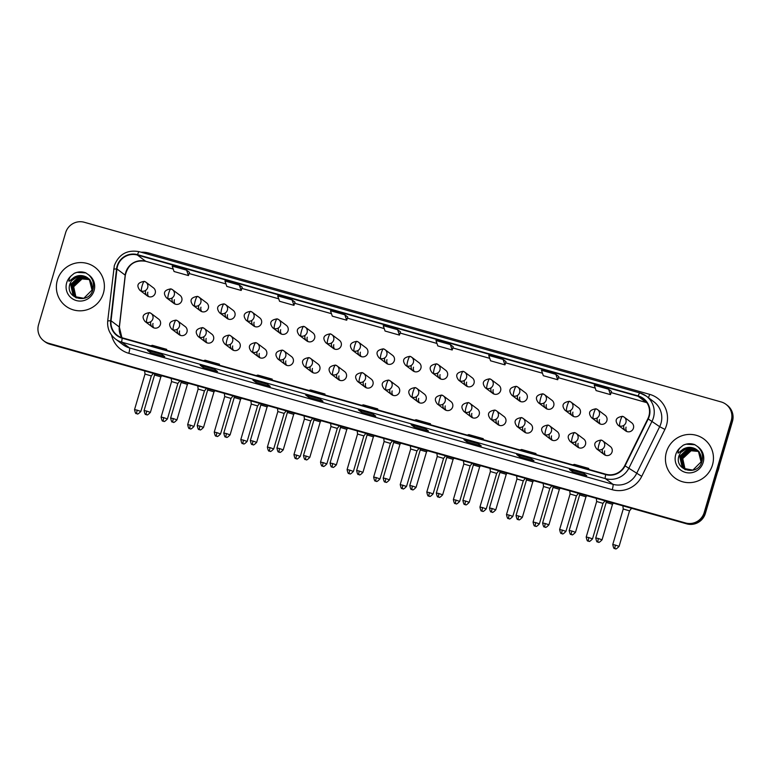 <?xml version="1.0" encoding="UTF-8"?>
<svg xmlns="http://www.w3.org/2000/svg" width="771" height="771" viewBox="0 0 771 771"><rect width="100%" height="100%" fill="white"/><g stroke="black" fill="none" stroke-linecap="round" stroke-linejoin="round"><path stroke-width="1.16" d="M177.378 329.284A5.06 4.973 -53 0 0 179.132 334.681A5.06 4.973 -53 0 0 186.968 331.993A5.06 4.973 -53 0 0 185.213 326.596L177.706 320.948A5.06 4.973 -53 0 0 176.087 320.148A5.06 0.858 105.8 0 0 176.039 320.119A5.06 0.858 105.8 0 0 173.928 324.427A5.06 0.858 -74.2 0 0 173.244 329.824A5.06 4.973 -53 0 0 177.706 320.948L176.039 320.119C169.437 321.199 167.962 324.167 171.625 329.024A5.06 4.973 -53 0 0 173.244 329.824M180.356 335.346A5.06 4.973 127 0 1 179.585 330.952M203.949 336.782A5.06 4.973 -53 0 0 205.703 342.17A5.06 4.973 -53 0 0 213.538 339.491A5.06 4.973 -53 0 0 211.784 334.094L204.276 328.436A5.06 4.973 -53 0 0 202.657 327.636A5.06 0.858 105.8 0 0 202.609 327.617A5.06 0.858 105.8 0 0 200.499 331.925A5.06 0.858 -74.2 0 0 199.814 337.322A5.06 4.973 -53 0 0 204.276 328.436L202.609 327.617C196.007 328.687 194.533 331.665 198.195 336.522A5.06 4.973 -53 0 0 199.814 337.322M206.927 342.844A5.06 4.973 127 0 1 206.156 338.44M230.519 344.28A5.06 4.973 -53 0 0 232.273 349.668A5.06 4.973 -53 0 0 240.109 346.979A5.06 4.973 -53 0 0 238.355 341.592L230.847 335.934A5.06 4.973 -53 0 0 229.228 335.134A5.06 0.858 105.8 0 0 229.18 335.106A5.06 0.858 105.8 0 0 227.069 339.423A5.06 0.858 -74.2 0 0 226.375 344.82A5.06 4.973 -53 0 0 230.847 335.934L229.18 335.106C222.568 336.185 221.104 339.153 224.766 344.011A5.06 4.973 -53 0 0 226.375 344.82M233.497 350.342A5.06 4.973 127 0 1 232.726 345.938M257.09 351.769A5.06 4.973 -53 0 0 258.844 357.166A5.06 4.973 -53 0 0 266.679 354.477A5.06 4.973 -53 0 0 264.925 349.09L257.418 343.432A5.06 4.973 -53 0 0 255.799 342.632A5.06 0.858 105.8 0 0 255.741 342.603A5.06 0.858 105.8 0 0 253.64 346.921A5.06 0.858 -74.2 0 0 252.946 352.308A5.06 4.973 -53 0 0 257.418 343.432L255.741 342.603C249.139 343.683 247.664 346.651 251.327 351.509A5.06 4.973 -53 0 0 252.946 352.308M260.068 357.84A5.06 4.973 127 0 1 259.297 353.436M283.651 359.267A5.06 4.973 -53 0 0 285.405 364.664A5.06 4.973 -53 0 0 293.25 361.975A5.06 4.973 -53 0 0 291.496 356.578L283.979 350.93A5.06 4.973 -53 0 0 282.369 350.13A5.06 0.858 105.8 0 0 282.311 350.101A5.06 0.858 105.8 0 0 280.201 354.409A5.06 0.858 -74.2 0 0 279.516 359.806A5.06 4.973 -53 0 0 283.979 350.93L282.311 350.101C275.71 351.181 274.235 354.149 277.897 359.007A5.06 4.973 -53 0 0 279.516 359.806M286.629 365.329A5.06 4.973 127 0 1 285.858 360.934M310.221 366.765A5.06 4.973 -53 0 0 311.976 372.152A5.06 4.973 -53 0 0 319.811 369.473A5.06 4.973 -53 0 0 318.057 364.076L310.549 358.419A5.06 4.973 -53 0 0 308.93 357.619A5.06 0.858 105.8 0 0 308.882 357.599A5.06 0.858 105.8 0 0 306.771 361.907A5.06 0.858 -74.2 0 0 306.087 367.304A5.06 4.973 -53 0 0 310.549 358.419L308.882 357.599C302.28 358.669 300.806 361.647 304.468 366.504A5.06 4.973 -53 0 0 306.087 367.304M313.199 372.827A5.06 4.973 127 0 1 312.428 368.422M336.792 374.263A5.06 4.973 -53 0 0 338.546 379.65A5.06 4.973 -53 0 0 346.381 376.961A5.06 4.973 -53 0 0 344.627 371.574L337.12 365.917A5.06 4.973 -53 0 0 335.501 365.117A5.06 0.858 105.8 0 0 335.452 365.088A5.06 0.858 105.8 0 0 333.342 369.405A5.06 0.858 -74.2 0 0 332.658 374.802A5.06 4.973 -53 0 0 337.12 365.917L335.452 365.088C328.851 366.167 327.376 369.136 331.038 374.002A5.06 4.973 -53 0 0 332.658 374.802M339.77 380.325A5.06 4.973 127 0 1 338.999 375.92M363.363 381.751A5.06 4.973 -53 0 0 365.117 387.148A5.06 4.973 -53 0 0 372.952 384.459A5.06 4.973 -53 0 0 371.198 379.072L363.69 373.415A5.06 4.973 -53 0 0 362.071 372.615A5.06 0.858 105.8 0 0 362.023 372.586A5.06 0.858 105.8 0 0 359.912 376.903A5.06 0.858 -74.2 0 0 359.219 382.291A5.06 4.973 -53 0 0 363.69 373.415L362.023 372.586C355.412 373.665 353.947 376.634 357.609 381.491A5.06 4.973 -53 0 0 359.219 382.291M366.341 387.823A5.06 4.973 127 0 1 365.57 383.418M389.924 389.249A5.06 4.973 -53 0 0 391.678 394.646A5.06 4.973 -53 0 0 399.523 391.957A5.06 4.973 -53 0 0 397.769 386.56L390.261 380.913A5.06 4.973 -53 0 0 388.642 380.113A5.06 0.858 105.8 0 0 388.584 380.084A5.06 0.858 105.8 0 0 386.483 384.392A5.06 0.858 -74.2 0 0 385.789 389.789A5.06 4.973 -53 0 0 390.261 380.913L388.584 380.084C381.982 381.163 380.508 384.131 384.17 388.989A5.06 4.973 -53 0 0 385.789 389.789M392.902 395.311A5.06 4.973 127 0 1 392.14 390.916M416.494 396.747A5.06 4.973 -53 0 0 418.248 402.134A5.06 4.973 -53 0 0 426.084 399.455A5.06 4.973 -53 0 0 424.329 394.058L416.822 388.401A5.06 4.973 -53 0 0 415.212 387.601A5.06 0.858 105.8 0 0 415.155 387.582A5.06 0.858 105.8 0 0 413.044 391.89A5.06 0.858 -74.2 0 0 412.36 397.287A5.06 4.973 -53 0 0 416.822 388.401L415.155 387.582C408.553 388.661 407.078 391.629 410.741 396.487A5.06 4.973 -53 0 0 412.36 397.287M419.472 402.809A5.06 4.973 127 0 1 418.701 398.405M443.065 404.245A5.06 4.973 -53 0 0 444.819 409.632A5.06 4.973 -53 0 0 452.654 406.943A5.06 4.973 -53 0 0 450.9 401.556L443.392 395.899A5.06 4.973 -53 0 0 441.773 395.099A5.06 0.858 105.8 0 0 441.725 395.07A5.06 0.858 105.8 0 0 439.615 399.388A5.06 0.858 -74.2 0 0 438.93 404.785A5.06 4.973 -53 0 0 443.392 395.899L441.725 395.07C435.123 396.149 433.649 399.118 437.311 403.985A5.06 4.973 -53 0 0 438.93 404.785M446.043 410.307A5.06 4.973 127 0 1 445.272 405.903M469.635 411.733A5.06 4.973 -53 0 0 471.389 417.13A5.06 4.973 -53 0 0 479.225 414.441A5.06 4.973 -53 0 0 477.471 409.054L469.963 403.397A5.06 4.973 -53 0 0 468.344 402.597A5.06 0.858 105.8 0 0 468.296 402.568A5.06 0.858 105.8 0 0 466.185 406.886A5.06 0.858 -74.2 0 0 465.491 412.273A5.06 4.973 -53 0 0 469.963 403.397L468.296 402.568C461.684 403.647 460.22 406.616 463.882 411.473A5.06 4.973 -53 0 0 465.491 412.273M472.613 417.805A5.06 4.973 127 0 1 471.842 413.401M496.206 419.231A5.06 4.973 -53 0 0 497.96 424.628A5.06 4.973 -53 0 0 505.795 421.939A5.06 4.973 -53 0 0 504.041 416.542L496.534 410.895A5.06 4.973 -53 0 0 494.915 410.095A5.06 0.858 105.8 0 0 494.866 410.066A5.06 0.858 105.8 0 0 492.756 414.374A5.06 0.858 -74.2 0 0 492.062 419.771A5.06 4.973 -53 0 0 496.534 410.895L494.866 410.066C488.255 411.145 486.79 414.114 490.443 418.971A5.06 4.973 -53 0 0 492.062 419.771M499.184 425.293A5.06 4.973 127 0 1 498.413 420.899M522.767 426.729A5.06 4.973 -53 0 0 524.521 432.117A5.06 4.973 -53 0 0 532.366 429.437A5.06 4.973 -53 0 0 530.612 424.04L523.104 418.393A5.06 4.973 -53 0 0 521.485 417.583A5.06 0.858 105.8 0 0 521.427 417.564A5.06 0.858 105.8 0 0 519.326 421.872A5.06 0.858 -74.2 0 0 518.632 427.269A5.06 4.973 -53 0 0 523.104 418.393L521.427 417.564C514.826 418.643 513.351 421.612 517.013 426.469A5.06 4.973 -53 0 0 518.632 427.269M525.745 432.791A5.06 4.973 127 0 1 524.984 428.397M549.337 434.227A5.06 4.973 -53 0 0 551.092 439.615A5.06 4.973 -53 0 0 558.927 436.926A5.06 4.973 -53 0 0 557.173 431.538L549.665 425.881A5.06 4.973 -53 0 0 548.056 425.081A5.06 0.858 105.8 0 0 547.998 425.052A5.06 0.858 105.8 0 0 545.887 429.37A5.06 0.858 -74.2 0 0 545.203 434.767A5.06 4.973 -53 0 0 549.665 425.881L547.998 425.052C541.396 426.132 539.922 429.1 543.584 433.967A5.06 4.973 -53 0 0 545.203 434.767M552.315 440.289A5.06 4.973 127 0 1 551.544 435.885M575.908 441.716A5.06 4.973 -53 0 0 577.662 447.113A5.06 4.973 -53 0 0 585.497 444.424A5.06 4.973 -53 0 0 583.743 439.036L576.236 433.379A5.06 4.973 -53 0 0 574.617 432.579A5.06 0.858 105.8 0 0 574.568 432.55A5.06 0.858 105.8 0 0 572.458 436.868A5.06 0.858 -74.2 0 0 571.774 442.255A5.06 4.973 -53 0 0 576.236 433.379L574.568 432.55C567.967 433.63 566.492 436.598 570.154 441.455A5.06 4.973 -53 0 0 571.774 442.255M578.886 447.787A5.06 4.973 127 0 1 578.115 443.383M602.479 449.214A5.06 4.973 -53 0 0 604.233 454.611A5.06 4.973 -53 0 0 612.068 451.922A5.06 4.973 -53 0 0 610.314 446.525L602.806 440.877A5.06 4.973 -53 0 0 601.187 440.077A5.06 0.858 105.8 0 0 601.139 440.048A5.06 0.858 105.8 0 0 599.028 444.356A5.06 0.858 -74.2 0 0 598.335 449.753A5.06 4.973 -53 0 0 602.806 440.877L601.139 440.048C594.528 441.128 593.063 444.096 596.725 448.953A5.06 4.973 -53 0 0 598.335 449.753M605.457 455.285A5.06 4.973 127 0 1 604.686 450.881M150.808 321.786A5.06 4.973 -53 0 0 152.562 327.183A5.06 4.973 -53 0 0 160.407 324.495A5.06 4.973 -53 0 0 158.653 319.107L151.135 313.45A5.06 4.973 -53 0 0 149.526 312.65A5.06 0.858 105.8 0 0 149.468 312.621A5.06 0.858 105.8 0 0 147.357 316.939A5.06 0.858 -74.2 0 0 146.673 322.326A5.06 4.973 -53 0 0 151.135 313.45L149.468 312.621C142.866 313.701 141.392 316.669 145.054 321.526A5.06 4.973 -53 0 0 146.673 322.326M153.786 327.858A5.06 4.973 127 0 1 153.024 323.454M172.184 298.04A5.06 4.973 -53 0 0 173.938 303.437A5.06 4.973 -53 0 0 181.783 300.748A5.06 4.973 -53 0 0 180.029 295.351L172.521 289.703A5.06 4.973 -53 0 0 170.902 288.903A5.06 0.858 105.8 0 0 170.844 288.874A5.06 0.858 105.8 0 0 168.743 293.182A5.06 0.858 -74.2 0 0 168.049 298.579A5.06 4.973 -53 0 0 172.521 289.703L170.844 288.874C164.242 289.954 162.768 292.922 166.43 297.779A5.06 4.973 -53 0 0 168.049 298.579M175.162 304.111A5.06 4.973 127 0 1 174.4 299.707M198.754 305.538A5.06 4.973 -53 0 0 200.508 310.935A5.06 4.973 -53 0 0 208.343 308.246A5.06 4.973 -53 0 0 206.589 302.849L199.082 297.201A5.06 4.973 -53 0 0 197.472 296.392A5.06 0.858 105.8 0 0 197.415 296.372A5.06 0.858 105.8 0 0 195.304 300.68A5.06 0.858 -74.2 0 0 194.62 306.077A5.06 4.973 -53 0 0 199.082 297.201L197.415 296.372C190.813 297.452 189.338 300.42 193.001 305.277A5.06 4.973 -53 0 0 194.62 306.077M201.732 311.6A5.06 4.973 127 0 1 200.961 307.205M225.325 313.036A5.06 4.973 -53 0 0 227.079 318.423A5.06 4.973 -53 0 0 234.914 315.744A5.06 4.973 -53 0 0 233.16 310.347L225.652 304.69A5.06 4.973 -53 0 0 224.033 303.89A5.06 0.858 105.8 0 0 223.985 303.861A5.06 0.858 105.8 0 0 221.875 308.178A5.06 0.858 -74.2 0 0 221.19 313.575A5.06 4.973 -53 0 0 225.652 304.69L223.985 303.861C217.383 304.94 215.909 307.908 219.571 312.775A5.06 4.973 -53 0 0 221.19 313.575M228.303 319.098A5.06 4.973 127 0 1 227.532 314.693M251.895 320.524A5.06 4.973 -53 0 0 253.649 325.921A5.06 4.973 -53 0 0 261.485 323.232A5.06 4.973 -53 0 0 259.731 317.845L252.223 312.188A5.06 4.973 -53 0 0 250.604 311.388A5.06 0.858 105.8 0 0 250.556 311.359A5.06 0.858 105.8 0 0 248.445 315.676A5.06 0.858 -74.2 0 0 247.751 321.064A5.06 4.973 -53 0 0 252.223 312.188L250.556 311.359C243.944 312.438 242.48 315.406 246.142 320.264A5.06 4.973 -53 0 0 247.751 321.064M254.873 326.596A5.06 4.973 127 0 1 254.102 322.191M278.466 328.022A5.06 4.973 -53 0 0 280.22 333.419A5.06 4.973 -53 0 0 288.055 330.73A5.06 4.973 -53 0 0 286.301 325.333L278.794 319.686A5.06 4.973 -53 0 0 277.175 318.886A5.06 0.858 105.8 0 0 277.126 318.857A5.06 0.858 105.8 0 0 275.016 323.165A5.06 0.858 -74.2 0 0 274.322 328.562A5.06 4.973 -53 0 0 278.794 319.686L277.126 318.857C270.515 319.936 269.05 322.904 272.703 327.762A5.06 4.973 -53 0 0 274.322 328.562M281.444 334.094A5.06 4.973 127 0 1 280.673 329.689M305.027 335.52A5.06 4.973 -53 0 0 306.781 340.917A5.06 4.973 -53 0 0 314.626 338.228A5.06 4.973 -53 0 0 312.872 332.831L305.355 327.183A5.06 4.973 -53 0 0 303.745 326.374A5.06 0.858 105.8 0 0 303.687 326.355A5.06 0.858 105.8 0 0 301.577 330.663A5.06 0.858 -74.2 0 0 300.892 336.06A5.06 4.973 -53 0 0 305.355 327.183L303.687 326.355C297.086 327.434 295.611 330.402 299.273 335.26A5.06 4.973 -53 0 0 300.892 336.06M308.005 341.582A5.06 4.973 127 0 1 307.243 337.187M331.597 343.018A5.06 4.973 -53 0 0 333.351 348.405A5.06 4.973 -53 0 0 341.187 345.726A5.06 4.973 -53 0 0 339.433 340.329L331.925 334.672A5.06 4.973 -53 0 0 330.306 333.872A5.06 0.858 105.8 0 0 330.258 333.843A5.06 0.858 105.8 0 0 328.147 338.161A5.06 0.858 -74.2 0 0 327.463 343.558A5.06 4.973 -53 0 0 331.925 334.672L330.258 333.843C323.656 334.922 322.182 337.891 325.844 342.758A5.06 4.973 -53 0 0 327.463 343.558M334.575 349.08A5.06 4.973 127 0 1 333.804 344.676M358.168 350.516A5.06 4.973 -53 0 0 359.922 355.903A5.06 4.973 -53 0 0 367.757 353.214A5.06 4.973 -53 0 0 366.003 347.827L358.496 342.17A5.06 4.973 -53 0 0 356.877 341.37A5.06 0.858 105.8 0 0 356.828 341.341A5.06 0.858 105.8 0 0 354.718 345.659A5.06 0.858 -74.2 0 0 354.034 351.056A5.06 4.973 -53 0 0 358.496 342.17L356.828 341.341C350.227 342.42 348.752 345.389 352.414 350.246A5.06 4.973 -53 0 0 354.034 351.056M361.146 356.578A5.06 4.973 127 0 1 360.375 352.174M384.739 358.004A5.06 4.973 -53 0 0 386.493 363.401A5.06 4.973 -53 0 0 394.328 360.712A5.06 4.973 -53 0 0 392.574 355.325L385.066 349.668A5.06 4.973 -53 0 0 383.447 348.868A5.06 0.858 105.8 0 0 383.399 348.839A5.06 0.858 105.8 0 0 381.288 353.147A5.06 0.858 -74.2 0 0 380.595 358.544A5.06 4.973 -53 0 0 385.066 349.668L383.399 348.839C376.788 349.918 375.323 352.887 378.985 357.744A5.06 4.973 -53 0 0 380.595 358.544M387.717 364.076A5.06 4.973 127 0 1 386.946 359.671M411.309 365.502A5.06 4.973 -53 0 0 413.063 370.899A5.06 4.973 -53 0 0 420.899 368.21A5.06 4.973 -53 0 0 419.145 362.813L411.637 357.166A5.06 4.973 -53 0 0 410.018 356.356A5.06 0.858 105.8 0 0 409.96 356.337A5.06 0.858 105.8 0 0 407.859 360.645A5.06 0.858 -74.2 0 0 407.165 366.042A5.06 4.973 -53 0 0 411.637 357.166L409.96 356.337C403.358 357.416 401.884 360.385 405.546 365.242A5.06 4.973 -53 0 0 407.165 366.042M414.287 371.564A5.06 4.973 127 0 1 413.516 367.169M437.87 373A5.06 4.973 -53 0 0 439.624 378.388A5.06 4.973 -53 0 0 447.469 375.708A5.06 4.973 -53 0 0 445.715 370.311L438.198 364.654A5.06 4.973 -53 0 0 436.588 363.854A5.06 0.858 105.8 0 0 436.531 363.835A5.06 0.858 105.8 0 0 434.42 368.143A5.06 0.858 -74.2 0 0 433.736 373.54A5.06 4.973 -53 0 0 438.198 364.654L436.531 363.835C429.929 364.905 428.454 367.873 432.117 372.74A5.06 4.973 -53 0 0 433.736 373.54M440.848 379.062A5.06 4.973 127 0 1 440.077 374.658M464.441 380.498A5.06 4.973 -53 0 0 466.195 385.885A5.06 4.973 -53 0 0 474.03 383.197A5.06 4.973 -53 0 0 472.276 377.809L464.768 372.152A5.06 4.973 -53 0 0 463.149 371.352A5.06 0.858 105.8 0 0 463.101 371.323A5.06 0.858 105.8 0 0 460.991 375.641A5.06 0.858 -74.2 0 0 460.306 381.038A5.06 4.973 -53 0 0 464.768 372.152L463.101 371.323C456.499 372.403 455.025 375.371 458.687 380.228A5.06 4.973 -53 0 0 460.306 381.038M467.419 386.56A5.06 4.973 127 0 1 466.648 382.156M491.011 387.986A5.06 4.973 -53 0 0 492.765 393.383A5.06 4.973 -53 0 0 500.601 390.695A5.06 4.973 -53 0 0 498.847 385.307L491.339 379.65A5.06 4.973 -53 0 0 489.72 378.85A5.06 0.858 105.8 0 0 489.672 378.821A5.06 0.858 105.8 0 0 487.561 383.139A5.06 0.858 -74.2 0 0 486.877 388.526A5.06 4.973 -53 0 0 491.339 379.65L489.672 378.821C483.07 379.901 481.596 382.869 485.258 387.726A5.06 4.973 -53 0 0 486.877 388.526M493.989 394.058A5.06 4.973 127 0 1 493.218 389.654M517.582 395.484A5.06 4.973 -53 0 0 519.336 400.881A5.06 4.973 -53 0 0 527.171 398.193A5.06 4.973 -53 0 0 525.417 392.796L517.91 387.148A5.06 4.973 -53 0 0 516.291 386.348A5.06 0.858 105.8 0 0 516.242 386.319A5.06 0.858 105.8 0 0 514.132 390.627A5.06 0.858 -74.2 0 0 513.438 396.024A5.06 4.973 -53 0 0 517.91 387.148L516.242 386.319C509.631 387.399 508.166 390.367 511.828 395.224A5.06 4.973 -53 0 0 513.438 396.024M520.56 401.546A5.06 4.973 127 0 1 519.789 397.152M544.143 402.982A5.06 4.973 -53 0 0 545.897 408.37A5.06 4.973 -53 0 0 553.742 405.691A5.06 4.973 -53 0 0 551.988 400.294L544.48 394.636A5.06 4.973 -53 0 0 542.861 393.836A5.06 0.858 105.8 0 0 542.803 393.817A5.06 0.858 105.8 0 0 540.702 398.125A5.06 0.858 -74.2 0 0 540.008 403.522A5.06 4.973 -53 0 0 544.48 394.636L542.803 393.817C536.202 394.887 534.727 397.865 538.389 402.722A5.06 4.973 -53 0 0 540.008 403.522M547.121 409.044A5.06 4.973 127 0 1 546.36 404.64M570.713 410.48A5.06 4.973 -53 0 0 572.467 415.868A5.06 4.973 -53 0 0 580.303 413.179A5.06 4.973 -53 0 0 578.558 407.792L571.041 402.134A5.06 4.973 -53 0 0 569.432 401.334A5.06 0.858 105.8 0 0 569.374 401.305A5.06 0.858 105.8 0 0 567.263 405.623A5.06 0.858 -74.2 0 0 566.579 411.02A5.06 4.973 -53 0 0 571.041 402.134L569.374 401.305C562.772 402.385 561.298 405.353 564.96 410.211A5.06 4.973 -53 0 0 566.579 411.02M573.691 416.542A5.06 4.973 127 0 1 572.92 412.138M597.284 417.969A5.06 4.973 -53 0 0 599.038 423.366A5.06 4.973 -53 0 0 606.873 420.677A5.06 4.973 -53 0 0 605.119 415.29L597.612 409.632A5.06 4.973 -53 0 0 595.993 408.832A5.06 0.858 105.8 0 0 595.944 408.803A5.06 0.858 105.8 0 0 593.834 413.121A5.06 0.858 -74.2 0 0 593.15 418.508A5.06 4.973 -53 0 0 597.612 409.632L595.944 408.803C589.343 409.883 587.868 412.851 591.53 417.709A5.06 4.973 -53 0 0 593.15 418.508M600.262 424.04A5.06 4.973 127 0 1 599.491 419.636M623.855 425.467A5.06 4.973 -53 0 0 625.609 430.864A5.06 4.973 -53 0 0 633.444 428.175A5.06 4.973 -53 0 0 631.69 422.778L624.182 417.13A5.06 4.973 -53 0 0 622.563 416.33A5.06 0.858 105.8 0 0 622.515 416.301A5.06 0.858 105.8 0 0 620.404 420.609A5.06 0.858 -74.2 0 0 619.711 426.006A5.06 4.973 -53 0 0 624.182 417.13L622.515 416.301C615.904 417.381 614.439 420.349 618.101 425.207A5.06 4.973 -53 0 0 619.711 426.006M626.833 431.529A5.06 4.973 127 0 1 626.062 427.134M145.623 290.542A5.06 4.973 -53 0 0 147.377 295.939A5.06 4.973 -53 0 0 155.212 293.25A5.06 4.973 -53 0 0 153.458 287.862L145.95 282.205A5.06 4.973 -53 0 0 144.331 281.405A5.06 0.858 105.8 0 0 144.283 281.376A5.06 0.858 105.8 0 0 142.172 285.694A5.06 0.858 -74.2 0 0 141.478 291.081A5.06 4.973 -53 0 0 145.95 282.205L144.283 281.376C137.672 282.456 136.207 285.424 139.869 290.281A5.06 4.973 -53 0 0 141.478 291.081M148.601 296.613A5.06 4.973 127 0 1 147.83 292.209M57.362 280.21A24.277 23.862 -53 0 0 65.776 306.087A24.277 23.862 -53 0 0 103.401 293.192A24.277 23.862 -53 0 0 94.978 267.306A24.277 23.862 -53 0 0 57.362 280.21A24.277 23.862 -53 0 0 65.776 306.087A24.277 23.862 -53 0 0 103.401 293.192A24.277 23.862 -53 0 0 94.978 267.306A24.277 23.862 -53 0 0 57.362 280.21M666.423 452.037A24.277 23.862 -53 0 0 674.837 477.924A24.277 23.862 -53 0 0 712.462 465.029A24.277 23.862 -53 0 0 704.039 439.142A24.277 23.862 -53 0 0 666.423 452.037A24.277 23.862 -53 0 0 674.837 477.924A24.277 23.862 -53 0 0 712.462 465.029A24.277 23.862 -53 0 0 704.039 439.142A24.277 23.862 -53 0 0 666.423 452.037M117.51 266.207A16.181 15.912 127 0 1 137.411 255.047L638.099 396.304A16.181 15.912 127 0 1 647.852 418.749L624.703 465.684A16.181 15.912 127 0 1 605.823 474.223L122.387 337.843A16.181 15.912 127 0 1 111.043 320.775L116.951 268.963A16.181 15.912 127 0 1 117.51 266.207M117.125 266.101A16.586 16.307 -53 0 0 116.556 268.925L110.648 320.736A16.586 16.307 -53 0 0 122.281 338.228L605.707 474.608A16.586 16.307 -53 0 0 625.059 465.867L648.218 418.923A16.586 16.307 -53 0 0 638.205 395.918L137.527 254.661A16.586 16.307 -53 0 0 117.125 266.101M43.812 340.878L44.988 341.765A15.169 14.919 -53 0 0 49.845 344.174L686.72 523.856A15.169 14.919 -53 0 0 705.378 513.39L732.45 421.409L731.862 420.966A15.169 14.919 -53 0 0 726.6 404.794A15.169 14.919 -53 0 1 731.862 420.966L704.79 512.946L731.862 420.966L731.274 420.523A15.169 14.919 -53 0 0 721.155 401.942L84.28 222.27A15.169 14.919 -53 0 0 65.622 232.726L38.55 324.707A15.169 14.919 -53 0 0 48.66 343.288L685.544 522.969A15.169 14.919 -53 0 0 704.202 512.503L731.274 420.523M686.72 523.856L686.132 523.413A15.169 14.919 -53 0 0 704.79 512.946A15.169 14.919 -53 0 1 686.132 523.413L49.248 343.731L685.544 522.969M44.4 341.322A15.169 14.919 -53 0 0 49.248 343.731A15.169 14.919 -53 0 1 44.4 341.322M558.792 376.556L555.852 374.34L541.464 370.282L543.324 375.689L557.712 379.746L558.763 376.537M453.252 346.786L450.341 344.579L435.962 340.522L437.822 345.928L452.211 349.986L453.261 346.777M347.779 317.026L344.839 314.809L330.451 310.752L332.311 316.158L346.699 320.216L347.75 317.006M400.506 331.906L397.595 329.699L383.206 325.632L385.066 331.038L399.455 335.106L400.506 331.887M478.309 443.691L481.249 445.908L466.869 441.85L463.92 439.634L478.309 443.691L463.959 439.653A4.048 0.684 -74.2 0 1 463.92 439.634M531.065 458.572L534.004 460.788L519.615 456.731L516.676 454.514L531.065 458.572M583.811 473.452L586.76 475.678L572.371 471.611L569.432 469.394L583.811 473.452M320.052 399.041L322.991 401.257L308.602 397.2L305.663 394.983L320.052 399.041L305.702 395.003A4.048 0.684 -74.2 0 1 305.663 394.983M267.296 384.16L270.236 386.377L255.856 382.32L252.907 380.103L267.296 384.16L252.946 380.122A4.048 0.684 -74.2 0 1 252.907 380.103M214.54 369.27L217.489 371.497L203.101 367.43L200.152 365.213L214.54 369.27M161.785 354.39L164.734 356.607L150.345 352.549L147.396 350.333L161.785 354.39M425.553 428.811L428.503 431.028L414.114 426.961L411.165 424.744L425.553 428.811M372.798 413.921L375.747 416.138L361.358 412.08L358.419 409.864L372.798 413.921M503.097 359.459L488.708 355.402L490.578 360.809L504.957 364.866L506.017 361.657L503.097 359.459L504.957 364.866M608.608 389.23L594.219 385.163L596.079 390.579L610.468 394.636L611.519 391.417L608.608 389.23L610.468 394.636M292.084 299.929L277.695 295.871L279.565 301.278L293.944 305.335L295.004 302.126L292.084 299.929L293.944 305.335M239.328 285.048L224.939 280.981L226.809 286.398L241.198 290.455L242.248 287.236L239.328 285.048L241.198 290.455M186.582 270.158L172.193 266.101L174.053 271.508L188.442 275.565L189.493 272.356L186.582 270.158L188.442 275.565M361.358 412.08L361.734 410.808M414.114 426.961L414.49 425.698M425.573 428.821L411.213 424.773A4.048 0.684 -74.2 0 1 411.213 424.773A4.048 0.684 -74.2 0 1 411.165 424.744M150.345 352.549L150.721 351.277M203.101 367.43L203.477 366.158M255.856 382.32L256.223 381.047M308.602 397.2L308.978 395.928M572.371 471.611L572.747 470.339M519.615 456.731L519.991 455.459M466.869 441.85L467.236 440.578M397.595 329.699L399.455 335.106M344.839 314.809L346.699 320.216M450.341 344.579L452.211 349.986M555.852 374.34L557.712 379.746M376.065 409.411L377.732 408.9L363.343 404.842L361.676 405.344M377.732 408.9L377.491 409.806M323.319 394.521L324.976 394.02L310.597 389.962L308.93 390.463M324.976 394.02L324.745 394.925M270.563 379.64L272.23 379.139L257.842 375.072L256.174 375.583M272.23 379.139L271.99 380.045M217.808 364.76L219.475 364.249L205.086 360.192L203.419 360.703M219.475 364.249L219.234 365.165M165.052 349.87L166.719 349.369L152.33 345.312L150.663 345.813M166.719 349.369L166.478 350.275M428.821 424.291L430.488 423.79L416.099 419.723L414.432 420.234M430.488 423.79L430.247 424.696M481.576 439.171L483.244 438.67L468.855 434.613L467.187 435.114M483.244 438.67L483.003 439.576M534.332 454.052L535.99 453.55L521.61 449.493L519.943 449.994M535.99 453.55L535.758 454.456M587.078 468.941L588.745 468.431L574.356 464.373L572.699 464.884M588.745 468.431L588.514 469.346M732.45 421.409A15.169 14.919 -53 0 0 727.188 405.238L726.012 404.351M153.371 373.386L151.309 375.93L144.996 374.07L144.649 370.918M146.76 411.097L144.09 410.529C144.736 413.69 145.334 415 145.883 414.451L146.345 414.625A3.286 0.559 105.8 0 1 146.317 414.605A3.286 0.559 -74.2 0 1 146.76 411.097L150.393 412.389L160.85 376.855L154.547 375.005L154.393 373.675M179.942 380.884L177.87 383.428L171.567 381.568L171.22 378.416M204.44 390.926L206.512 388.372M190.35 425.158L187.681 424.59C188.336 427.751 188.934 429.061 189.473 428.512L189.936 428.686A3.286 0.559 105.8 0 1 189.907 428.666A3.286 0.559 -74.2 0 1 190.35 425.158L193.984 426.45L204.44 390.916L198.137 389.066L197.79 385.914M233.073 395.87L231.011 398.414L224.708 396.564M259.644 403.368L257.581 405.912L251.269 404.062L250.932 400.901M173.33 418.595L170.651 418.027C171.307 421.188 171.904 422.498 172.444 421.949L172.916 422.123A3.286 0.559 105.8 0 0 172.916 422.123A3.286 0.559 -74.2 0 1 173.33 418.595L176.964 419.887L187.42 384.353L181.108 382.503L180.963 381.163M199.901 426.093L197.222 425.525C197.877 428.686 198.475 429.987 199.014 429.447L199.487 429.611A3.286 0.559 105.8 0 1 199.448 429.601A3.286 0.559 -74.2 0 1 199.901 426.093L203.534 427.375L213.991 391.851L207.678 390.001L207.534 388.661M226.472 433.591L223.792 433.023C224.448 436.174 225.045 437.485 225.585 436.935L226.057 437.109A3.286 0.559 105.8 0 1 226.019 437.09A3.286 0.559 -74.2 0 1 226.472 433.591L230.095 434.873L240.552 399.339L234.249 397.489L234.105 396.159M88.164 278.273L78.999 276.635L70.633 284.47L73.11 295.36L74.421 296.527L83.798 298.3L91.855 290.233C92.992 284.836 91.373 280.557 86.988 277.406A11.43 11.237 -53 0 0 71.452 280.827L69.92 283.94C64.803 298.522 88.588 304.882 92.732 290.214C94.515 284.162 93.118 279.006 88.54 274.755L85.61 272.761C81.774 271.431 77.987 271.614 74.247 273.329L71.462 275.604C69.65 277.281 68.831 279.198 69.004 281.338L74.209 277.232C78.507 274.919 82.757 274.977 86.988 277.406L87.711 277.907M75.915 297.461L73.438 286.581L81.803 278.755L89.436 279.507M76.05 297.529L73.679 286.754L82.044 278.929L89.532 279.622M75.394 297.182L72.503 285.877L80.868 278.042L89.031 279.073M75.529 297.249L72.744 286.051L81.109 278.225L89.128 279.179M74.903 296.864L74.045 296.064L71.568 285.174L79.933 277.338L88.607 278.659M76.358 297.934L75.597 297.404M75.028 296.941L74.286 296.237L71.809 285.347L80.174 277.521L88.713 278.765M74.546 296.613L73.351 295.534L70.874 284.644L79.24 276.818L88.279 278.37M88.646 278.61L90.005 279.815L93.185 288.624M71.452 280.827L78.305 276.114L87.827 277.994M87.942 278.08L89.301 279.285L92.086 290.407M74.247 273.329L76.975 272.365L85.899 272.915M717.57 471.987A25.279 24.865 -53 0 0 719.247 466.272M697.235 450.11L688.069 448.471L679.704 456.297L682.171 467.187L683.492 468.354L692.859 470.127L700.916 462.07C702.063 456.663 700.434 452.384 696.049 449.233A11.43 11.237 -53 0 0 680.514 452.654L678.991 455.767C673.864 470.349 697.649 476.709 701.793 462.041C703.576 455.989 702.179 450.842 697.601 446.582L694.671 444.597C690.835 443.258 687.048 443.45 683.308 445.156L680.523 447.431C678.711 449.117 677.902 451.025 678.066 453.165L683.27 449.059C687.568 446.746 691.828 446.804 696.049 449.233L696.772 449.744M684.976 469.298L682.508 458.417L690.874 450.582L698.497 451.343M685.111 469.366L682.74 458.591L691.105 450.756L698.593 451.459M684.455 469.009L681.574 457.704L689.939 449.879L698.092 450.91M684.59 469.086L681.805 457.887L690.17 450.052L698.198 451.016M683.964 468.701L683.106 467.891L680.639 457.001L689.004 449.175L697.668 450.495M685.419 469.761L684.658 469.24M684.089 468.778L683.347 468.074L680.87 457.184L689.235 449.348L697.774 450.592M683.607 468.44L682.412 467.361L679.935 456.48L688.301 448.645L697.341 450.197M697.707 450.447L699.066 451.642L702.246 460.46M680.514 452.654L687.366 447.941L696.888 449.83M697.003 449.917L698.362 451.122L701.147 462.243M683.308 445.156L686.036 444.202L694.96 444.751M286.214 410.866L284.152 413.41L277.839 411.55L277.493 408.399M312.785 418.354L310.713 420.899L304.41 419.048L304.063 415.897M339.346 425.852L337.284 428.397L330.981 426.546L330.634 423.395M253.033 441.079L250.363 440.511C251.009 443.672 251.606 444.983 252.156 444.433L252.618 444.607A3.286 0.559 105.8 0 1 252.589 444.588A3.286 0.559 -74.2 0 1 253.033 441.079L256.666 442.371L267.123 406.837L260.82 404.987L260.675 403.657M279.603 448.577L276.934 448.009C277.579 451.17 278.177 452.481 278.726 451.931L279.189 452.105A3.286 0.559 105.8 0 1 279.16 452.085A3.286 0.559 -74.2 0 1 279.603 448.577L283.236 449.869L293.693 414.335L287.39 412.485L287.236 411.145M306.174 456.075L303.495 455.507C304.15 458.668 304.747 459.969 305.287 459.429L305.759 459.593A3.286 0.559 105.8 0 1 305.721 459.583A3.286 0.559 -74.2 0 1 306.174 456.075L309.807 457.357L320.264 421.833L313.951 419.983M365.917 433.35L363.854 435.894L357.551 434.044L357.204 430.883M376.335 477.625L373.656 477.056C374.311 480.217 374.908 481.528 375.448 480.979L375.92 481.152A3.286 0.559 105.8 0 1 375.882 481.133A3.286 0.559 -74.2 0 1 376.335 477.625L379.968 478.916L390.425 443.383L392.487 440.839M390.425 443.383L384.112 441.532L383.765 438.381M419.058 448.337L416.995 450.881L410.683 449.03L410.336 445.879M416.986 450.89L406.539 486.414L400.226 484.554C400.881 487.715 401.479 489.026 402.019 488.477L402.491 488.65A3.286 0.559 105.8 0 1 402.452 488.631A3.286 0.559 -74.2 0 1 402.905 485.123M445.628 455.834L443.556 458.379L437.253 456.528L436.906 453.377M472.189 463.332L470.127 465.877L463.824 464.026M346.825 429.331L340.522 427.471L340.377 426.141M359.305 471.062L356.636 470.493C357.291 473.654 357.889 474.965 358.428 474.416L358.9 474.589A3.286 0.559 105.8 0 1 358.862 474.57A3.286 0.559 -74.2 0 1 359.305 471.062L362.939 472.353L373.395 436.82L367.092 434.969L366.948 433.639M385.876 478.56L383.206 477.991C383.852 481.152 384.45 482.463 384.999 481.914L385.461 482.087A3.286 0.559 105.8 0 0 385.461 482.087A3.286 0.559 -74.2 0 1 385.876 478.56L389.509 479.851L399.966 444.318L393.663 442.467L393.518 441.128M412.446 486.058L409.777 485.489C410.423 488.65 411.02 489.951 411.569 489.412L412.032 489.575A3.286 0.559 105.8 0 1 412.003 489.566A3.286 0.559 -74.2 0 1 412.446 486.058L416.08 487.349L426.536 451.816L420.234 449.965L420.079 448.626M439.017 493.556L436.338 492.987C436.993 496.148 437.591 497.449 438.13 496.9L438.603 497.073A3.286 0.559 105.8 0 1 438.564 497.054A3.286 0.559 -74.2 0 1 439.017 493.556L442.65 494.837L453.107 459.314L446.795 457.463L446.65 456.124M498.76 470.83L496.697 473.375L490.395 471.515L490.048 468.363M525.33 478.328L523.268 480.863L516.956 479.013L516.609 475.861M551.901 485.817L549.829 488.361L543.526 486.511L543.179 483.359M562.31 530.101L559.64 529.532C560.295 532.694 560.893 533.995 561.433 533.455L561.895 533.619A3.286 0.559 105.8 0 1 561.866 533.609A3.286 0.559 -74.2 0 1 562.31 530.101L565.943 531.383L576.4 495.859L578.472 493.315M576.4 495.859L570.097 494.009L569.75 490.857M605.033 500.813L602.97 503.357L596.667 501.497L596.32 498.345M615.451 545.087L612.772 544.519C613.427 547.68 614.024 548.991 614.564 548.441L615.036 548.615A3.286 0.559 105.8 0 0 615.036 548.615A3.286 0.559 -74.2 0 1 615.451 545.087L619.084 546.379L629.541 510.845L631.603 508.301M629.541 510.845L623.238 508.995L612.772 544.519M465.588 501.044L462.908 500.475C463.564 503.636 464.161 504.947 464.701 504.398L465.173 504.571A3.286 0.559 105.8 0 0 465.173 504.571A3.286 0.559 -74.2 0 1 465.588 501.044L469.211 502.335L479.678 466.802L473.365 464.952L473.221 463.622M492.149 508.542L489.479 507.973C490.134 511.134 490.732 512.445 491.272 511.896L491.734 512.069A3.286 0.559 105.8 0 1 491.705 512.05A3.286 0.559 -74.2 0 1 492.149 508.542L495.782 509.833L506.239 474.3L499.936 472.45L499.791 471.11M518.719 516.04L516.05 515.471C516.695 518.632 517.293 519.933 517.842 519.394L518.305 519.567A3.286 0.559 105.8 0 1 518.276 519.548A3.286 0.559 -74.2 0 1 518.719 516.04L522.352 517.331L532.809 481.798L526.506 479.947L526.352 478.608M545.29 523.538L542.611 522.969C543.266 526.13 543.863 527.431 544.403 526.892L544.875 527.056A3.286 0.559 105.8 0 1 544.846 527.046A3.286 0.559 -74.2 0 1 545.29 523.538L548.923 524.82L559.38 489.296L553.077 487.445M586.847 495.676L585.95 496.794L579.638 494.934L579.493 493.604M598.431 538.524L595.752 537.956C596.407 541.117 597.005 542.427 597.544 541.878L598.017 542.052A3.286 0.559 105.8 0 1 597.978 542.032A3.286 0.559 -74.2 0 1 598.431 538.524L602.055 539.816L612.511 504.282L606.208 502.432L606.064 501.102M137.411 255.047L145.661 261.253A16.181 15.912 -53 0 0 125.201 275.17L119.293 326.981A16.181 15.912 -53 0 0 121.866 337.679M141.045 252.194A25.279 24.865 127 0 1 148.957 253.1L649.645 394.347A5.06 0.858 -74.2 0 1 648.392 397.663M649.645 394.347A25.279 24.865 127 0 1 664.891 429.418L641.732 476.362A25.279 24.865 127 0 1 612.232 489.701L128.805 353.311A25.279 24.865 127 0 1 111.535 335.067M648.218 418.923L659.677 426.691A20.229 19.892 -53 0 0 653.943 401.845L646.406 396.169A20.229 19.892 127 0 1 652.141 421.014L628.982 467.958A20.229 19.892 127 0 1 605.389 478.627L121.963 342.247A5.06 0.858 -74.2 0 1 122.281 338.228M113.684 269.098L116.556 268.925M605.707 474.608A5.06 0.858 105.8 0 0 605.389 478.627L612.926 484.304A20.229 19.892 -53 0 0 636.528 473.635L659.677 426.691L664.891 429.418M625.059 465.867L641.732 476.362M107.776 320.909L110.648 320.736M128.805 353.311A5.06 0.858 -74.2 0 0 129.499 347.923L121.963 342.247A20.229 19.892 127 0 1 115.486 339.038L123.032 344.714A20.229 19.892 -53 0 0 129.499 347.923L612.926 484.304A5.06 0.858 -74.2 0 1 612.232 489.701M639.94 392.959A20.229 19.892 127 0 1 646.406 396.169L639.891 392.931A5.06 0.858 -74.2 0 1 639.94 392.959M638.205 395.918A5.06 0.858 -74.2 0 1 639.891 392.931L139.214 251.683A5.06 0.858 105.8 0 0 137.527 254.661M639.834 392.931L139.262 251.703A5.06 0.858 105.8 0 0 139.214 251.683C127.205 249.534 118.907 254.17 114.33 265.581L107.718 320.832C107.111 328.301 109.694 334.373 115.486 339.038M48.66 343.288L49.845 344.174M704.202 512.503L705.378 513.39M148.957 253.1A5.06 0.858 -74.2 0 1 148.572 254.324M646.869 402.664A16.181 15.912 -53 0 0 646.339 402.51L611.143 392.584M638.099 396.304L646.339 402.51A9.098 1.552 -74.2 0 0 646.435 402.558L611.133 392.603M595.222 388.092L558.387 377.694L595.231 388.112M505.631 362.833L542.476 373.231L505.631 362.813M452.876 347.952L489.73 358.342L452.885 347.933M436.964 343.442L400.13 333.043M384.209 328.562L347.374 318.163L384.218 328.581M331.453 313.672L294.618 303.282L331.463 313.701M278.707 298.791L241.863 288.402L278.716 298.811M189.107 273.532L225.961 283.93L189.117 273.512M116.951 268.963L125.201 275.17A9.098 0.848 -173.5 0 1 125.297 275.314C128.034 264.347 134.858 259.673 145.758 261.302L173.205 269.05L145.661 261.253A9.098 1.552 -74.2 0 0 145.758 261.302A9.098 1.552 -74.2 0 0 145.854 261.311M111.043 320.775L119.293 326.981A9.098 0.848 -173.5 0 1 119.389 327.126L121.895 337.688M137.219 410.172L134.54 409.603C135.195 412.764 135.792 414.066 136.332 413.516L136.804 413.69A3.286 0.559 105.8 0 1 136.766 413.67A3.286 0.559 -74.2 0 1 137.219 410.172L140.852 411.454L151.309 375.92M163.789 417.66L161.11 417.092C161.765 420.253 162.363 421.564 162.903 421.014L163.375 421.188A3.286 0.559 105.8 0 1 163.336 421.168A3.286 0.559 -74.2 0 1 163.789 417.66L167.413 418.952L177.879 383.418M216.921 432.656L214.251 432.088C214.897 435.249 215.494 436.55 216.044 436.01L216.506 436.174A3.286 0.559 105.8 0 1 216.478 436.164A3.286 0.559 -74.2 0 1 216.921 432.656L220.554 433.948L231.011 398.414M243.491 440.154L240.812 439.586C241.468 442.747 242.065 444.048 242.605 443.498L243.077 443.672A3.286 0.559 -74.2 0 1 243.491 440.154L247.125 441.436L257.581 405.912M243.048 443.653A3.286 0.559 105.8 0 0 243.077 443.672L243.491 443.759C243.675 444.51 244.889 443.739 247.125 441.436M71.462 275.604A14.466 14.225 -53 0 0 76.3 300.545A14.466 14.225 -53 0 0 88.54 274.755M680.523 447.431A14.466 14.225 -53 0 0 685.371 472.382A14.466 14.225 -53 0 0 697.601 446.582M270.062 447.643L267.383 447.074C268.038 450.235 268.636 451.546 269.175 450.996L269.648 451.17A3.286 0.559 105.8 0 1 269.609 451.151A3.286 0.559 -74.2 0 1 270.062 447.643L273.695 448.934L284.152 413.401M296.633 455.141L293.953 454.572C294.609 457.733 295.206 459.044 295.746 458.494L296.218 458.668A3.286 0.559 105.8 0 1 296.18 458.649A3.286 0.559 -74.2 0 1 296.633 455.141L300.256 456.432L310.713 420.899M323.194 462.639L320.524 462.07C321.17 465.231 321.767 466.532 322.317 465.992L322.779 466.166A3.286 0.559 -74.2 0 1 323.194 462.639L326.827 463.93L337.284 428.397M322.75 466.147A3.286 0.559 105.8 0 0 322.779 466.166L323.203 466.253C323.386 466.995 324.591 466.224 326.827 463.93M349.764 470.137L347.095 469.568C347.74 472.729 348.338 474.03 348.887 473.481L349.35 473.654A3.286 0.559 105.8 0 1 349.321 473.645A3.286 0.559 -74.2 0 1 349.764 470.137L353.397 471.418L363.854 435.894M429.466 492.621L426.797 492.052C427.452 495.213 428.05 496.514 428.589 495.975L429.061 496.148A3.286 0.559 105.8 0 1 429.023 496.129A3.286 0.559 -74.2 0 1 429.466 492.621L433.1 493.912L443.556 458.379M456.037 500.119L453.367 499.55C454.013 502.711 454.611 504.012 455.16 503.473L455.622 503.636A3.286 0.559 105.8 0 1 455.594 503.627A3.286 0.559 -74.2 0 1 456.037 500.119L459.67 501.401L470.127 465.877M332.744 463.573L330.065 463.005C330.72 466.166 331.318 467.467 331.858 466.918L332.33 467.091A3.286 0.559 105.8 0 1 332.291 467.072A3.286 0.559 -74.2 0 1 332.744 463.573L336.378 464.855L346.834 429.322M482.607 507.607L479.938 507.048C480.584 510.2 481.181 511.51 481.73 510.961L482.193 511.134A3.286 0.559 105.8 0 1 482.164 511.115A3.286 0.559 -74.2 0 1 482.607 507.607L486.241 508.899L496.697 473.365M509.178 515.105L506.499 514.536C507.154 517.698 507.752 519.008 508.291 518.459L508.764 518.632A3.286 0.559 105.8 0 1 508.725 518.613A3.286 0.559 -74.2 0 1 509.178 515.105L512.811 516.397L523.268 480.863M535.749 522.603L533.069 522.034C533.725 525.196 534.322 526.497 534.862 525.957L535.334 526.13A3.286 0.559 -74.2 0 1 535.749 522.603L539.372 523.894L549.839 488.361M535.296 526.111A3.286 0.559 105.8 0 0 535.334 526.13L535.749 526.217C535.932 526.959 537.146 526.188 539.372 523.894M588.88 537.589L586.211 537.03C586.856 540.182 587.454 541.493 588.003 540.943L588.466 541.117A3.286 0.559 105.8 0 1 588.437 541.097A3.286 0.559 -74.2 0 1 588.88 537.589L592.513 538.881L602.97 503.347M571.86 531.026L569.181 530.467C569.836 533.619 570.434 534.929 570.974 534.38L571.446 534.554A3.286 0.559 105.8 0 1 571.407 534.534A3.286 0.559 -74.2 0 1 571.86 531.026L575.494 532.318L585.95 496.784M125.297 275.314L119.389 327.126M436.974 343.461L400.12 333.062M372.817 413.94L358.457 409.883M214.56 369.29L200.2 365.232M161.804 354.409L147.444 350.352M531.084 458.591L516.715 454.533M583.83 473.471L569.47 469.414M147.377 295.939L139.869 290.281M134.54 409.603L144.996 374.07M140.852 411.454C138.616 413.757 137.402 414.528 137.219 413.776L136.804 413.69M160.85 376.855L161.756 375.747M144.09 410.529L154.547 375.005M150.393 412.389C148.157 414.682 146.953 415.463 146.769 414.711L146.345 414.625M152.562 327.183L145.054 321.526M173.938 303.437L166.43 297.779M161.11 417.092L171.567 381.568M167.413 418.952C165.177 421.245 163.972 422.026 163.789 421.274L163.375 421.188M200.508 310.935L193.001 305.277M187.681 424.59L198.137 389.056M193.984 426.45C191.748 428.743 190.543 429.524 190.36 428.772L189.936 428.686M214.251 432.088L224.708 396.554L224.361 393.412M227.079 318.423L219.571 312.775M220.554 433.948C218.318 436.241 217.114 437.012 216.93 436.27L216.506 436.174M253.649 325.921L246.142 320.264M240.812 439.586L251.279 404.052M187.42 384.353L188.326 383.245M170.651 418.027L181.118 382.493M176.964 419.887C174.728 422.18 173.514 422.951 173.33 422.209L172.916 422.123M179.132 334.681L171.625 329.024M213.991 391.851L214.887 390.733M197.222 425.525L207.678 389.991M203.534 427.375C201.298 429.678 200.084 430.449 199.901 429.707L199.487 429.611M205.703 342.17L198.195 336.522M240.552 399.349L241.458 398.231M223.792 433.023L234.249 397.489M230.095 434.873C227.859 437.176 226.655 437.947 226.472 437.196L226.057 437.109M232.273 349.668L224.766 344.011M280.22 333.419L272.703 327.762M267.383 447.074L277.839 411.55M273.695 448.934C271.459 451.228 270.245 452.008 270.062 451.257L269.648 451.17M306.781 340.917L299.273 335.26M293.953 454.572L304.41 419.038M300.256 456.432C298.02 458.726 296.816 459.506 296.633 458.755L296.218 458.668M333.351 348.405L325.844 342.758M320.524 462.07L330.981 426.536M267.123 406.837L268.029 405.729M250.363 440.511L260.82 404.987M256.666 442.371C254.43 444.665 253.225 445.445 253.042 444.694L252.618 444.607M258.844 357.166L251.327 351.509M293.693 414.335L294.599 413.227M276.934 448.009L287.39 412.475M283.236 449.869C281.001 452.163 279.796 452.943 279.613 452.191L279.189 452.105M285.405 364.664L277.897 359.007M303.495 455.507L313.951 419.973L313.807 418.643M320.264 421.833L321.16 420.725M309.807 457.357C307.571 459.661 306.357 460.432 306.174 459.689L305.759 459.593M311.976 372.152L304.468 366.504M359.922 355.903L352.414 350.246M347.095 469.568L357.551 434.034M353.397 471.418C351.162 473.722 349.957 474.493 349.774 473.751L349.35 473.654M386.493 363.401L378.985 357.744M373.656 477.056L384.112 441.532M379.968 478.916C377.732 481.21 376.518 481.991 376.335 481.239L375.92 481.152M413.063 370.899L405.546 365.242M400.226 484.554L410.683 449.021M406.539 486.414C404.303 488.708 403.088 489.489 402.905 488.737L402.491 488.65M439.624 378.388L432.117 372.74M426.797 492.052L437.253 456.519M433.1 493.912C430.864 496.206 429.659 496.977 429.476 496.235L429.061 496.148M453.367 499.55L463.824 464.017L463.477 460.865M466.195 385.885L458.687 380.228M459.67 501.401C457.434 503.704 456.23 504.475 456.046 503.733L455.622 503.636M346.834 429.331L347.731 428.213M330.065 463.005L340.522 427.471M336.378 464.855C334.142 467.159 332.927 467.93 332.744 467.178L332.33 467.091M338.546 379.65L331.038 374.002M373.395 436.829L374.301 435.711M356.636 470.493L367.092 434.969M362.939 472.353C360.703 474.647 359.498 475.428 359.315 474.676L358.9 474.589M365.117 387.148L357.609 381.491M399.966 444.318L400.872 443.209M383.206 477.991L393.663 442.458M389.509 479.851C387.273 482.145 386.069 482.925 385.885 482.174L385.461 482.087M391.678 394.646L384.17 388.989M426.536 451.816L427.442 450.707M409.777 485.489L420.234 449.956M416.08 487.349C413.844 489.643 412.63 490.414 412.446 489.672L412.032 489.575M418.248 402.134L410.741 396.487M453.107 459.314L454.003 458.196M436.338 492.987L446.795 457.454M442.65 494.837C440.414 497.141 439.2 497.912 439.017 497.16L438.603 497.073M444.819 409.632L437.311 403.985M492.765 393.383L485.258 387.726M479.938 507.048L490.395 471.515M486.241 508.899C484.005 511.202 482.791 511.973 482.607 511.221L482.193 511.134M519.336 400.881L511.828 395.224M506.499 514.536L516.956 479.013M512.811 516.397C510.575 518.69 509.361 519.471 509.178 518.719L508.764 518.632M545.897 408.37L538.389 402.722M533.069 522.034L543.526 486.501M572.467 415.868L564.96 410.211M559.64 529.532L570.097 493.999M565.943 531.383C563.707 533.686 562.502 534.457 562.319 533.715L561.895 533.619M599.038 423.366L591.53 417.709M586.211 537.03L596.667 501.497M592.513 538.881C590.278 541.184 589.073 541.955 588.89 541.203L588.466 541.117M623.228 508.995L622.891 505.843M625.609 430.864L618.101 425.207M619.084 546.379C616.848 548.673 615.634 549.453 615.451 548.701L615.036 548.615M479.668 466.812L480.574 465.694M462.908 500.475L473.365 464.952M469.211 502.335C466.985 504.629 465.771 505.41 465.588 504.658L465.173 504.571M471.389 417.13L463.882 411.473M506.239 474.3L507.145 473.192M489.479 507.973L499.936 472.44M495.782 509.833C493.546 512.127 492.341 512.908 492.158 512.156L491.734 512.069M497.96 424.628L490.443 418.971M532.809 481.798L533.715 480.69M516.05 515.471L526.506 479.938M522.352 517.331C520.117 519.625 518.912 520.396 518.729 519.654L518.305 519.567M524.521 432.117L517.013 426.469M553.067 487.436L552.923 486.106M559.38 489.296L560.286 488.178M542.611 522.969L553.077 487.436M548.923 524.82C546.687 527.123 545.473 527.894 545.29 527.152L544.875 527.056M551.092 439.615L543.584 433.967M569.181 530.467L579.638 494.934M575.494 532.318C573.258 534.611 572.043 535.392 571.86 534.64L571.446 534.554M577.662 447.113L570.154 441.455M612.511 504.282L613.417 503.174M595.752 537.956L606.208 502.422M602.055 539.816C599.819 542.109 598.614 542.89 598.431 542.138L598.017 542.052M604.233 454.611L596.725 448.953"/></g></svg>
